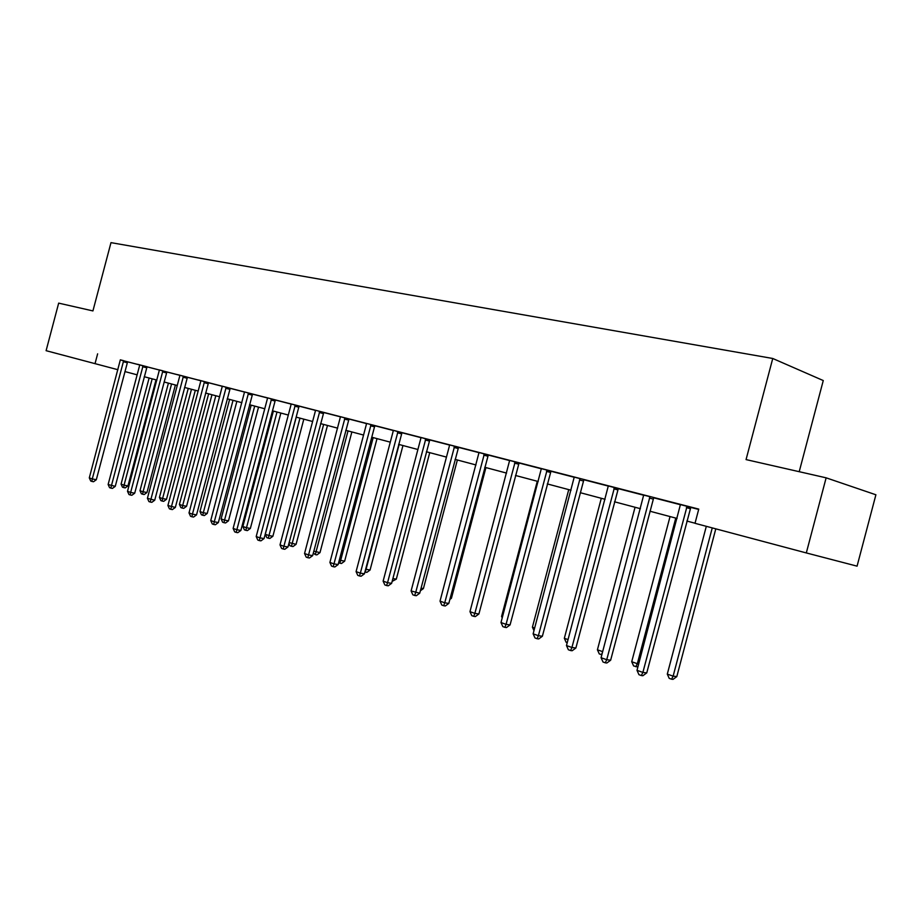 <?xml version="1.0" encoding="UTF-8"?>
<svg xmlns="http://www.w3.org/2000/svg" width="922" height="922" viewBox="0 0 922 922"><rect width="100%" height="100%" fill="white"/><g stroke="black" fill="none" stroke-linecap="round" stroke-linejoin="round"><path stroke-width="1.38" d="M799.213 471.695L823.265 380.555L772.751 358.485L110.986 242.636L92.926 310.921L58.674 303.131L46.1 350.683L117.901 369.71M875.9 494.78L857.068 566.154L806.312 552.935L826.135 477.827L875.9 494.78M806.312 552.935L695.015 523.316L698.761 509.105L120.344 359.937M127.639 361.839L139.602 364.928M147.001 366.841L159.402 370.045M166.917 371.992L179.778 375.312M187.397 377.282L200.742 380.728M208.464 382.734L222.317 386.306M230.154 388.335L244.537 392.057M252.501 394.109L267.438 397.97M275.517 400.056L291.029 404.067M299.235 406.187L315.37 410.359M323.703 412.514L340.483 416.848M348.954 419.037L366.403 423.555M375.012 425.78L393.164 430.47M401.923 432.729L420.835 437.616M429.733 439.921L449.429 445.015M458.488 447.354L479.014 452.656M488.234 455.042L509.647 460.574M519.017 463.005L541.364 468.779M550.907 471.246L574.233 477.273M583.949 479.786L608.324 486.078M618.224 488.648L643.694 495.229M653.79 497.834L680.436 504.726M690.728 507.388L698.68 509.44M690.797 507.284L680.424 504.599M650.091 496.704L643.694 495.102M618.293 488.545L608.313 485.963M580.168 478.633L574.222 477.147M550.964 471.142L541.352 468.653M519.074 462.902L509.636 460.458M488.291 454.949L479.014 452.541M458.545 447.262L446.409 444.07L449.429 444.888L449.337 446.19L411.097 590.956L419.729 593.215L458.568 447.228M429.79 439.829L417.908 436.717L420.824 437.501L420.732 438.78L383.126 581.137L387.54 582.681L391.62 583.349L429.802 439.794M401.98 432.649L390.34 429.583L393.164 430.355L393.072 431.611L356.076 571.628L360.352 573.127L364.432 573.818L401.992 432.614M373.825 425.319L363.671 422.691L366.391 423.428L366.299 424.662L329.903 562.432L334.041 563.884L338.132 564.587L374.516 426.84L375.081 425.664L377.813 426.402L373.825 425.319M349 418.957L340.472 416.732M323.76 412.434L312.812 409.552L315.37 410.244L315.266 411.443L280 544.89L283.884 546.262L287.975 546.988L323.772 412.399M297.794 405.668L288.551 403.283L291.029 403.951L290.926 405.138L256.201 536.535L259.969 537.86L264.061 538.586L298.786 407.213L299.304 406.083L301.794 406.752L297.794 405.668M273.984 399.526L265.029 397.209L267.426 397.855L267.322 399.019L233.128 528.421L236.77 529.712L240.873 530.45L275.067 401.058L275.574 399.952L277.995 400.609L273.984 399.526M252.547 394.028L244.537 391.942M230.2 388.254L222.317 386.191M208.51 382.653L198.541 380.025L200.742 380.625L200.627 381.731L167.908 505.51L175.33 507.446L208.522 382.63M187.431 377.202L177.635 374.632L179.778 375.208L179.675 376.291L147.416 498.306L154.723 500.22L187.443 377.179M162.975 370.84L159.414 369.941M147.047 366.76L137.585 364.282L139.602 364.824L139.499 365.884L108.128 484.499L115.25 486.367L147.059 366.749M123.721 360.698L120.344 359.845M97.628 353.829L95.024 363.694M772.751 358.485L746.059 459.594L826.135 477.827M124.919 371.578L137.136 374.828M144.235 376.718L156.901 380.083M164.104 381.996L177.243 385.488M184.55 387.436L198.161 391.055M205.571 393.026L219.713 396.783M227.227 398.788L241.887 402.683M249.516 404.712L264.752 408.769M272.486 410.82L288.309 415.038M296.158 417.124L312.604 421.492M320.579 423.613L337.671 428.165M345.773 430.32L363.556 435.046M371.773 437.235L390.283 442.157M398.627 444.381L417.897 449.498M426.379 451.757L446.455 457.093M455.076 459.387L475.994 464.953M484.753 467.281L506.57 473.09M515.479 475.464L538.229 481.515M547.299 483.923L571.052 490.239M580.284 492.694L605.086 499.298M614.478 501.787L640.41 508.69M649.975 511.226L677.082 518.441M686.832 521.034L695.038 523.223M687.074 506.259L642.876 672.415L636.998 670.34L680.424 504.541M690.832 507.227L646.748 672.887L642.876 672.415L641.32 675.538L638.969 674.708L636.998 670.34M646.748 672.887L642.865 675.734L641.32 675.538M706.31 526.324L667.298 674.12L673.129 676.149L676.806 676.598L715.795 528.848M676.806 676.598L673.025 679.364L671.55 679.191L673.129 676.149L712.257 527.903M671.55 679.191L669.222 678.373L667.298 674.12M649.849 497.073L606.734 659.703L601.063 657.72L643.683 495.045M653.617 498.099L610.641 660.221L606.734 659.703L605.27 662.803L603.011 662.008L601.063 657.72M610.641 660.221L606.837 663.01L605.27 662.803M614.478 487.508L571.928 647.475L566.477 645.561L608.313 485.906M618.328 488.499L575.881 648.016L571.928 647.475L570.557 650.54L568.378 649.768L566.477 645.561M575.881 648.016L572.136 650.748L570.557 650.54M670.04 516.562L631.72 661.742L637.333 663.69L675.768 518.095M638.036 666.387L637.333 666.894L633.61 665.926L631.72 661.742M635.846 666.71L637.333 663.69L638.704 663.875M635.051 507.261L597.421 649.803L602.677 651.635M601.859 654.724L599.277 653.917L597.421 649.803M602.435 652.546L601.432 654.666M579.938 478.991L538.39 635.696L533.135 633.84L574.222 477.1M583.787 480.039L542.378 636.261L538.39 635.696L537.111 638.727L535.002 637.978L533.135 633.84M542.378 636.261L538.702 638.946L537.111 638.727M547.08 470.093L506.063 624.332L500.992 622.546L541.352 468.607M550.999 471.107L510.073 624.92L506.063 624.332L504.853 627.329L502.824 626.614L500.992 622.546M510.073 624.92L506.466 627.559L504.853 627.329M515.168 461.841L474.865 613.372L469.966 611.655L509.636 460.412M519.098 462.867L478.898 613.983L474.865 613.372L473.735 616.334L471.776 615.642L469.966 611.655M478.898 613.983L475.349 616.576L473.735 616.334M601.305 498.283L564.333 638.301L568.044 639.591M567.226 642.703L566.166 642.334L564.333 638.301M568.736 489.628L532.409 627.191L534.679 627.986M533.976 630.66L532.409 627.191M537.284 481.261L501.58 616.472L502.513 616.795M502.225 617.89L501.58 616.472M450.213 598.101L451.411 598.297L485.929 467.604M451.411 598.297L449.855 599.427M421.054 588.178L423.417 588.57L457.37 459.997M423.417 588.57L420.363 590.783M392.887 578.578L396.31 579.154L429.733 452.644M396.31 579.154L392.15 581.367M365.654 569.197L370.068 570.027L402.96 445.533M370.068 570.027L366.864 572.366L365.296 572.101L399.134 444.508M339.331 560.034L344.632 561.198L377.017 438.63M344.632 561.198L341.486 563.492L339.918 563.215L373.18 437.604M339.918 563.215L338.605 562.766M313.837 551.172L319.98 552.635L351.87 431.945M319.98 552.635L316.88 554.894L315.312 554.618L348.032 430.92M315.312 554.618L313.319 553.119M289.139 542.574L296.077 544.326L327.483 425.457M296.077 544.326L293.023 546.55L291.444 546.273L323.645 424.431M291.444 546.273L289.946 545.743L288.909 543.473M296.25 417.147L265.294 534.276L268.947 535.555L272.877 536.27L303.822 419.164M272.877 536.27L269.858 538.46L268.29 538.171L299.973 418.139M268.29 538.171L266.827 537.664L265.294 534.276M273.385 411.062L242.878 526.485L246.428 527.718L250.358 528.444L280.853 413.044M250.358 528.444L247.384 530.599L245.817 530.311L277.003 412.03M245.817 530.311L244.399 529.816L242.878 526.485M251.176 405.161L221.107 518.913L224.553 520.112L228.483 520.849L258.54 407.121M228.483 520.849L225.556 522.97L223.988 522.682L224.553 520.112L254.691 406.095M223.988 522.682L222.605 522.198L221.107 518.913M229.613 399.422L199.97 511.56L203.313 512.724L207.231 513.462L236.873 401.347M207.231 513.462L204.35 515.559L202.782 515.26L203.313 512.724L233.024 400.332M202.782 515.26L201.445 514.799L199.97 511.56M208.637 393.844L179.41 504.415L182.671 505.544L186.578 506.282L215.806 395.745M186.578 506.282L183.732 508.356L182.164 508.057L182.671 505.544L211.956 394.731M182.164 508.057L180.873 507.596L179.41 504.415M188.249 388.416L159.425 497.454L162.595 498.56L166.502 499.309L195.314 390.294M166.502 499.309L163.69 501.349L162.134 501.049L162.595 498.56L191.476 389.28M162.134 501.049L160.866 500.6L159.425 497.454M168.415 383.149L139.983 490.7L143.06 491.772L146.967 492.521L175.387 385.004M146.967 492.521L144.189 494.526L142.633 494.227L143.06 491.772L171.561 383.978M142.633 494.227L141.4 493.8L139.983 490.7M484.361 453.878L444.75 602.792L440.025 601.132L479.014 452.495M488.314 454.915L448.807 603.426L444.75 602.792L443.689 605.719L441.799 605.051L440.025 601.132M448.807 603.426L445.314 605.961L443.689 605.719M454.592 446.19L415.661 592.569L414.67 595.462L412.837 594.817L411.097 590.956M419.729 593.215L416.295 595.716L414.67 595.462M425.826 438.757L387.54 582.681L386.618 585.551L384.843 584.928L383.126 581.137M391.62 583.349L388.243 585.816L386.618 585.551M397.993 431.565L360.352 573.127L359.476 575.962L357.771 575.363L356.076 571.628M364.432 573.818L361.113 576.238L359.476 575.962M371.07 424.604L333.222 566.684L331.563 566.096L329.903 562.432M338.132 564.587L334.859 566.961L333.222 566.684M345.001 417.873L308.559 554.929L304.548 553.523L340.472 416.698M349.023 418.922L312.65 555.643L308.559 554.929L307.798 557.706L306.196 557.142L304.548 553.523M312.65 555.643L309.435 557.983L307.798 557.706M319.761 411.35L283.169 549.005L281.613 548.452L280 544.89M287.975 546.988L284.806 549.282L283.169 549.005M295.282 405.023L259.301 540.569L257.791 540.038L256.201 536.535M264.061 538.586L260.938 540.857L259.301 540.569M271.564 398.892L236.159 532.386L234.695 531.879L233.128 528.421M240.873 530.45L237.795 532.686L236.159 532.386M248.537 392.945L214.284 521.806L210.735 520.561L244.537 391.908M252.559 394.005L218.364 522.555L214.284 521.806L213.708 524.457L212.291 523.961L210.735 520.561M218.364 522.555L215.345 524.756L213.708 524.457M226.201 387.171L192.444 514.13L189.01 512.92L222.317 386.168M230.212 388.231L196.536 514.891L192.444 514.13L191.914 516.758L190.531 516.274L189.01 512.92M196.536 514.891L193.551 517.058L191.914 516.758M204.511 381.57L170.754 509.278L169.418 508.806L167.908 505.51M175.33 507.446L172.379 509.589L170.754 509.278M183.443 376.13L150.194 502.017L148.903 501.556L147.416 498.306M154.723 500.22L151.83 502.329L150.194 502.017M162.814 371.117L130.647 492.417L127.501 491.311L159.414 369.918M166.801 372.188L134.704 493.201L130.647 492.417L130.221 494.964L128.965 494.515L127.501 491.311M134.704 493.201L131.846 495.275L130.221 494.964M143.071 365.7L110.801 488.095L109.58 487.669L108.128 484.499M115.25 486.367L112.426 488.406L110.801 488.095M123.571 360.963L92.281 478.933L89.296 477.884L120.344 359.822M127.536 362.035L96.314 479.728L92.281 478.933L91.912 481.422L90.725 481.007L89.296 477.884M96.314 479.728L93.537 481.745L91.912 481.422M149.122 378.008L121.07 484.119L124.067 485.156L127.951 485.917L156.002 379.841M127.951 485.917L125.219 487.899L123.663 487.6L124.067 485.156L152.176 378.827M123.663 487.6L122.465 487.173L121.07 484.119M686.821 506.627L690.543 507.653M686.371 507.63L690.094 508.644M649.411 498.041L653.179 499.067M614.248 487.865L618.051 488.902M613.822 488.821L617.636 489.859M579.523 479.936L583.372 480.973M546.861 470.439L550.745 471.488M546.458 471.361L550.342 472.41M514.949 462.187L518.867 463.247M514.557 463.098L518.464 464.158M484.142 454.212L488.072 455.284M483.762 455.111L487.692 456.171M454.385 446.525L458.338 447.596M454.004 447.401L457.957 448.472M425.618 439.079L429.583 440.151M425.249 439.944L429.214 441.016M397.797 431.888L401.785 432.96M397.44 432.741L401.416 433.813M370.886 424.927L374.874 425.999M370.529 425.768L374.516 426.84M344.816 418.185L348.816 419.268M344.471 419.014L348.47 420.086M319.577 411.661L323.576 412.733M319.231 412.468L323.242 413.552M295.109 405.334L299.108 406.406M294.775 406.129L298.786 407.213M271.379 399.191L275.39 400.275M271.056 399.987L275.067 401.058M248.375 393.245L252.374 394.316M248.053 394.017L252.063 395.1M226.04 387.471L230.039 388.542M225.729 388.231L229.728 389.315M204.35 381.858L208.349 382.93M204.05 382.618L208.038 383.69M183.294 376.407L187.281 377.49M182.994 377.156L186.982 378.227M162.526 371.854L166.513 372.926M142.922 365.976L146.898 367.037M142.633 366.702L146.61 367.763M123.283 361.678L127.248 362.749"/></g></svg>
